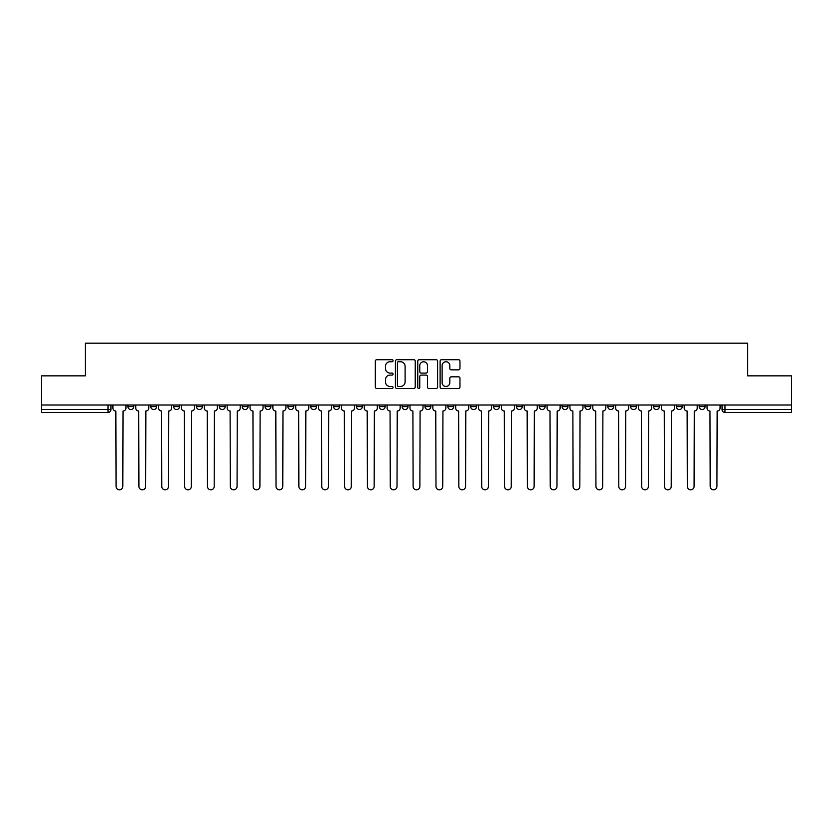 <?xml version="1.0" encoding="UTF-8"?>
<svg xmlns="http://www.w3.org/2000/svg" width="833" height="833" viewBox="0 0 833 833"><rect width="100%" height="100%" fill="white"/><g stroke="black" fill="none" stroke-linecap="round" stroke-linejoin="round"><path stroke-width="1.25" d="M393.061 360.72A1.01 1.01 0 0 0 392.062 359.71L376.776 359.71A1.437 1.437 0 0 0 375.339 361.158L375.339 387.033A1.437 1.437 0 0 0 376.776 388.47L392.062 388.47A1.01 1.01 0 0 0 393.061 387.47A1.01 1.01 0 0 0 392.062 386.46L390.083 386.46A4.602 4.602 0 0 1 385.481 381.858L385.481 379.702A4.602 4.602 0 0 1 390.083 375.1L392.062 375.1A1.01 1.01 0 0 0 393.061 374.09A1.01 1.01 0 0 0 392.062 373.09L390.083 373.09A4.602 4.602 0 0 1 385.481 368.488L385.481 366.333A4.602 4.602 0 0 1 390.083 361.73L392.062 361.73A1.01 1.01 0 0 0 393.061 360.72M699.21 406.608L699.21 405.005L699.21 406.608A2.926 2.926 0 0 0 702.146 409.544A2.926 2.926 0 0 1 699.21 406.608L705.072 406.608A2.926 2.926 0 0 1 702.146 409.544M607.809 406.608L607.809 405.005L607.809 406.608A2.926 2.926 0 0 0 610.735 409.544A2.926 2.926 0 0 1 607.809 406.608L613.671 406.608A2.926 2.926 0 0 1 610.735 409.544M356.441 405.005L356.441 406.608L362.303 406.608A2.926 2.926 0 0 1 359.367 409.544A2.926 2.926 0 0 1 356.441 406.608L356.441 405.005M333.596 405.005L333.596 406.608L339.447 406.608A2.926 2.926 0 0 1 336.522 409.544A2.926 2.926 0 0 1 333.596 406.608L333.596 405.005M219.329 406.608L219.329 405.005L219.329 406.608A2.926 2.926 0 0 0 222.265 409.544A2.926 2.926 0 0 1 219.329 406.608L225.191 406.608A2.926 2.926 0 0 1 222.265 409.544M173.628 405.005L173.628 406.608L179.491 406.608A2.926 2.926 0 0 1 176.565 409.544A2.926 2.926 0 0 1 173.628 406.608L173.628 405.005M150.783 406.608L150.783 405.005L150.783 406.608A2.926 2.926 0 0 0 153.709 409.544A2.926 2.926 0 0 1 150.783 406.608L156.635 406.608A2.926 2.926 0 0 1 153.709 409.544A2.926 2.926 0 0 0 156.635 406.608A2.926 2.926 0 0 1 153.709 409.544M127.928 406.608L127.928 405.005L127.928 406.608A2.926 2.926 0 0 0 130.854 409.544A2.926 2.926 0 0 1 127.928 406.608L133.79 406.608A2.926 2.926 0 0 1 130.854 409.544A2.926 2.926 0 0 0 133.79 406.608A2.926 2.926 0 0 1 130.854 409.544M458.525 369.852A1.437 1.437 0 0 0 459.962 368.415L459.962 361.158A1.437 1.437 0 0 0 458.525 359.71L441.552 359.71A1.437 1.437 0 0 0 440.116 361.158L440.116 387.033A1.437 1.437 0 0 0 441.552 388.47L458.525 388.47A1.437 1.437 0 0 0 459.962 387.033L459.962 378.265A1.437 1.437 0 0 0 458.525 376.828L451.257 376.828A1.437 1.437 0 0 0 449.82 378.265L449.82 382.607A3.842 3.842 0 0 1 445.978 386.46A3.842 3.842 0 0 1 442.125 382.607L442.125 365.572A3.842 3.842 0 0 1 445.978 361.73A3.842 3.842 0 0 1 449.82 365.572L449.82 368.415A1.437 1.437 0 0 0 451.257 369.852L458.525 369.852M41.65 405.005L41.65 375.85L85.299 375.85L85.299 343.186L747.701 343.186L747.701 375.85L791.35 375.85L791.35 405.005L41.65 405.005L41.65 409.544L110.935 409.544L110.935 405.005M415.24 361.158A1.437 1.437 0 0 0 413.803 359.71L396.841 359.71A1.437 1.437 0 0 0 395.404 361.158L395.404 387.033A1.437 1.437 0 0 0 396.841 388.47L413.803 388.47A1.437 1.437 0 0 0 415.24 387.033L415.24 361.158M419.197 359.71L436.159 359.71A1.437 1.437 0 0 1 437.596 361.158L437.596 387.033A1.437 1.437 0 0 1 436.159 388.47L428.901 388.47A1.437 1.437 0 0 1 427.464 387.033L427.464 376.537A1.437 1.437 0 0 0 426.027 375.1L421.206 375.1A1.437 1.437 0 0 0 419.77 376.537L419.77 387.47A1.01 1.01 0 0 1 418.76 388.47A1.01 1.01 0 0 1 417.76 387.47L417.76 361.158A1.437 1.437 0 0 1 419.197 359.71M722.065 405.005L722.065 409.544L791.35 409.544L791.35 412.47L724.991 412.47A2.926 2.926 0 0 1 722.065 409.544L722.065 405.005M791.35 405.005L791.35 409.544M108.009 405.005L108.009 412.47A2.926 2.926 0 0 0 110.935 409.544A2.926 2.926 0 0 1 108.009 412.47L41.65 412.47L41.65 409.544M705.072 405.005L705.072 406.608M682.217 405.005L682.217 406.608A2.926 2.926 0 0 1 679.291 409.544A2.926 2.926 0 0 1 676.365 406.608L682.217 406.608A2.926 2.926 0 0 1 679.291 409.544A2.926 2.926 0 0 0 682.217 406.608L682.217 405.005M676.365 405.005L676.365 406.608M659.372 405.005L659.372 406.608A2.926 2.926 0 0 1 656.435 409.544A2.926 2.926 0 0 1 653.509 406.608L659.372 406.608L659.372 405.005M653.509 405.005L653.509 406.608M636.516 405.005L636.516 406.608A2.926 2.926 0 0 1 633.59 409.544A2.926 2.926 0 0 1 630.654 406.608L636.516 406.608M630.654 405.005L630.654 406.608M613.671 405.005L613.671 406.608L613.671 405.005M590.816 405.005L590.816 406.608A2.926 2.926 0 0 1 587.89 409.544A2.926 2.926 0 0 1 584.953 406.608L590.816 406.608A2.926 2.926 0 0 1 587.89 409.544A2.926 2.926 0 0 0 590.816 406.608L590.816 405.005M584.953 405.005L584.953 406.608M567.96 405.005L567.96 406.608A2.926 2.926 0 0 1 565.034 409.544A2.926 2.926 0 0 1 562.108 406.608L567.96 406.608L567.96 405.005M562.108 405.005L562.108 406.608M545.115 405.005L545.115 406.608A2.926 2.926 0 0 1 542.179 409.544A2.926 2.926 0 0 1 539.253 406.608L545.115 406.608M539.253 405.005L539.253 406.608M522.26 405.005L522.26 406.608A2.926 2.926 0 0 1 519.334 409.544A2.926 2.926 0 0 1 516.398 406.608L522.26 406.608L522.26 405.005M516.398 405.005L516.398 406.608M499.404 405.005L499.404 406.608A2.926 2.926 0 0 1 496.478 409.544A2.926 2.926 0 0 1 493.553 406.608L499.404 406.608L499.404 405.005M493.553 405.005L493.553 406.608M476.559 405.005L476.559 406.608A2.926 2.926 0 0 1 473.633 409.544A2.926 2.926 0 0 1 470.697 406.608L476.559 406.608M470.697 405.005L470.697 406.608M453.704 405.005L453.704 406.608A2.926 2.926 0 0 1 450.778 409.544A2.926 2.926 0 0 1 447.852 406.608L453.704 406.608M447.852 405.005L447.852 406.608M430.859 405.005L430.859 406.608A2.926 2.926 0 0 1 427.923 409.544A2.926 2.926 0 0 1 424.997 406.608A2.926 2.926 0 0 0 427.923 409.544M424.997 405.005L424.997 406.608L430.859 406.608M408.003 405.005L408.003 406.608A2.926 2.926 0 0 1 405.077 409.544A2.926 2.926 0 0 1 402.141 406.608L408.003 406.608L408.003 405.005M402.141 405.005L402.141 406.608M385.148 405.005L385.148 406.608A2.926 2.926 0 0 1 382.222 409.544A2.926 2.926 0 0 1 379.296 406.608L385.148 406.608A2.926 2.926 0 0 1 382.222 409.544A2.926 2.926 0 0 0 385.148 406.608L385.148 405.005M379.296 405.005L379.296 406.608M362.303 405.005L362.303 406.608M339.447 405.005L339.447 406.608L339.447 405.005M316.602 405.005L316.602 406.608A2.926 2.926 0 0 1 313.666 409.544A2.926 2.926 0 0 1 310.74 406.608L316.602 406.608L316.602 405.005M310.74 405.005L310.74 406.608M293.747 405.005L293.747 406.608A2.926 2.926 0 0 1 290.821 409.544A2.926 2.926 0 0 1 287.885 406.608L293.747 406.608M287.885 405.005L287.885 406.608M270.892 405.005L270.892 406.608A2.926 2.926 0 0 1 267.966 409.544A2.926 2.926 0 0 1 265.04 406.608L270.892 406.608M265.04 405.005L265.04 406.608M248.047 405.005L248.047 406.608A2.926 2.926 0 0 1 245.11 409.544A2.926 2.926 0 0 1 242.184 406.608L248.047 406.608A2.926 2.926 0 0 1 245.11 409.544A2.926 2.926 0 0 0 248.047 406.608M242.184 405.005L242.184 406.608M225.191 405.005L225.191 406.608M202.346 405.005L202.346 406.608A2.926 2.926 0 0 1 199.41 409.544A2.926 2.926 0 0 1 196.484 406.608L202.346 406.608A2.926 2.926 0 0 1 199.41 409.544A2.926 2.926 0 0 0 202.346 406.608L202.346 405.005M196.484 405.005L196.484 406.608M179.491 405.005L179.491 406.608L179.491 405.005M156.635 405.005L156.635 406.608L156.635 405.005M133.79 405.005L133.79 406.608L133.79 405.005M398.424 361.73A1.01 1.01 0 0 0 397.414 362.73L397.414 385.45A1.01 1.01 0 0 0 398.424 386.46L400.506 386.46A4.602 4.602 0 0 0 405.109 381.858L405.109 366.333A4.602 4.602 0 0 0 400.506 361.73L398.424 361.73M427.464 365.645A3.842 3.842 0 0 0 423.622 361.803A3.842 3.842 0 0 0 419.77 365.645L419.77 371.653A1.437 1.437 0 0 0 421.206 373.09L426.027 373.09A1.437 1.437 0 0 0 427.464 371.653L427.464 365.645M112.913 408.076L112.913 405.005L112.913 408.076A2.926 2.926 0 0 0 115.839 411.002L116.068 486.441A3.374 3.374 0 0 0 119.431 489.814A3.374 3.374 0 0 0 122.805 486.441L123.024 411.002A2.926 2.926 0 0 0 125.95 408.076L125.95 405.005L125.95 408.076M115.839 411.002L116.068 486.441M122.805 486.441L123.024 411.002M135.769 408.076L135.769 405.005L135.769 408.076A2.926 2.926 0 0 0 138.694 411.002L138.913 486.441A3.374 3.374 0 0 0 142.287 489.814A3.374 3.374 0 0 0 145.65 486.441L145.869 411.002A2.926 2.926 0 0 0 148.805 408.076L148.805 405.005L148.805 408.076M158.614 408.076L158.614 405.005L158.614 408.076A2.926 2.926 0 0 0 161.55 411.002L161.769 486.441A3.374 3.374 0 0 0 165.132 489.814A3.374 3.374 0 0 0 168.505 486.441L168.724 411.002A2.926 2.926 0 0 0 171.65 408.076L171.65 405.005L171.65 408.076M181.469 408.076L181.469 405.005L181.469 408.076A2.926 2.926 0 0 0 184.395 411.002L184.614 486.441A3.374 3.374 0 0 0 187.987 489.814A3.374 3.374 0 0 0 191.351 486.441L191.58 411.002A2.926 2.926 0 0 0 194.506 408.076L194.506 405.005L194.506 408.076M138.694 411.002L138.913 486.441M145.65 486.441L145.869 411.002M161.55 411.002L161.769 486.441M168.505 486.441L168.724 411.002M184.395 411.002L184.614 486.441M191.351 486.441L191.58 411.002M204.324 408.076L204.324 405.005L204.324 408.076A2.926 2.926 0 0 0 207.25 411.002L207.469 486.441A3.374 3.374 0 0 0 210.843 489.814A3.374 3.374 0 0 0 214.206 486.441L214.425 411.002A2.926 2.926 0 0 0 217.361 408.076L217.361 405.005L217.361 408.076M227.17 408.076L227.17 405.005L227.17 408.076A2.926 2.926 0 0 0 230.095 411.002L230.325 486.441A3.374 3.374 0 0 0 233.688 489.814A3.374 3.374 0 0 0 237.061 486.441L237.28 411.002A2.926 2.926 0 0 0 240.206 408.076L240.206 405.005L240.206 408.076M207.25 411.002L207.469 486.441M214.206 486.441L214.425 411.002M230.095 411.002L230.325 486.441M237.061 486.441L237.28 411.002M250.025 408.076L250.025 405.005L250.025 408.076A2.926 2.926 0 0 0 252.951 411.002L253.17 486.441A3.374 3.374 0 0 0 256.543 489.814A3.374 3.374 0 0 0 259.906 486.441L260.125 411.002A2.926 2.926 0 0 0 263.061 408.076L263.061 405.005L263.061 408.076M272.87 408.076L272.87 405.005L272.87 408.076A2.926 2.926 0 0 0 275.806 411.002L276.025 486.441A3.374 3.374 0 0 0 279.388 489.814A3.374 3.374 0 0 0 282.762 486.441L282.981 411.002A2.926 2.926 0 0 0 285.906 408.076L285.906 405.005L285.906 408.076M295.725 408.076L295.725 405.005L295.725 408.076A2.926 2.926 0 0 0 298.651 411.002L298.87 486.441A3.374 3.374 0 0 0 302.244 489.814A3.374 3.374 0 0 0 305.617 486.441L305.836 411.002A2.926 2.926 0 0 0 308.762 408.076L308.762 405.005L308.762 408.076M318.581 408.076L318.581 405.005L318.581 408.076A2.926 2.926 0 0 0 321.507 411.002L321.725 486.441A3.374 3.374 0 0 0 325.099 489.814A3.374 3.374 0 0 0 328.462 486.441L328.681 411.002A2.926 2.926 0 0 0 331.617 408.076L331.617 405.005L331.617 408.076M341.426 408.076L341.426 405.005L341.426 408.076A2.926 2.926 0 0 0 344.362 411.002L344.581 486.441A3.374 3.374 0 0 0 347.944 489.814A3.374 3.374 0 0 0 351.318 486.441L351.536 411.002A2.926 2.926 0 0 0 354.462 408.076L354.462 405.005L354.462 408.076M364.281 408.076L364.281 405.005L364.281 408.076A2.926 2.926 0 0 0 367.207 411.002L367.426 486.441A3.374 3.374 0 0 0 370.8 489.814A3.374 3.374 0 0 0 374.163 486.441L374.381 411.002A2.926 2.926 0 0 0 377.318 408.076L377.318 405.005L377.318 408.076M387.126 408.076L387.126 405.005L387.126 408.076A2.926 2.926 0 0 0 390.063 411.002L390.281 486.441A3.374 3.374 0 0 0 393.645 489.814A3.374 3.374 0 0 0 397.018 486.441L397.237 411.002A2.926 2.926 0 0 0 400.163 408.076L400.163 405.005L400.163 408.076M409.982 408.076L409.982 405.005L409.982 408.076A2.926 2.926 0 0 0 412.908 411.002L413.126 486.441A3.374 3.374 0 0 0 416.5 489.814A3.374 3.374 0 0 0 419.874 486.441L420.092 411.002A2.926 2.926 0 0 0 423.018 408.076L423.018 405.005L423.018 408.076M252.951 411.002L253.17 486.441M259.906 486.441L260.125 411.002M275.806 411.002L276.025 486.441M282.762 486.441L282.981 411.002M298.651 411.002L298.87 486.441M305.617 486.441L305.836 411.002M321.507 411.002L321.725 486.441M328.462 486.441L328.681 411.002M344.362 411.002L344.581 486.441M351.318 486.441L351.536 411.002M367.207 411.002L367.426 486.441M374.163 486.441L374.381 411.002M390.063 411.002L390.281 486.441M397.018 486.441L397.237 411.002M412.908 411.002L413.126 486.441M419.874 486.441L420.092 411.002M432.837 408.076L432.837 405.005L432.837 408.076A2.926 2.926 0 0 0 435.763 411.002L435.982 486.441A3.374 3.374 0 0 0 439.355 489.814A3.374 3.374 0 0 0 442.719 486.441L442.937 411.002A2.926 2.926 0 0 0 445.874 408.076L445.874 405.005L445.874 408.076M455.682 408.076L455.682 405.005L455.682 408.076A2.926 2.926 0 0 0 458.619 411.002L458.837 486.441A3.374 3.374 0 0 0 462.2 489.814A3.374 3.374 0 0 0 465.574 486.441L465.793 411.002A2.926 2.926 0 0 0 468.719 408.076L468.719 405.005L468.719 408.076M478.538 408.076L478.538 405.005L478.538 408.076A2.926 2.926 0 0 0 481.464 411.002L481.682 486.441A3.374 3.374 0 0 0 485.056 489.814A3.374 3.374 0 0 0 488.419 486.441L488.638 411.002A2.926 2.926 0 0 0 491.574 408.076L491.574 405.005L491.574 408.076M501.383 408.076L501.383 405.005L501.383 408.076A2.926 2.926 0 0 0 504.319 411.002L504.538 486.441A3.374 3.374 0 0 0 507.901 489.814A3.374 3.374 0 0 0 511.275 486.441L511.493 411.002A2.926 2.926 0 0 0 514.419 408.076L514.419 405.005L514.419 408.076M524.238 408.076L524.238 405.005L524.238 408.076A2.926 2.926 0 0 0 527.164 411.002L527.383 486.441A3.374 3.374 0 0 0 530.756 489.814A3.374 3.374 0 0 0 534.13 486.441L534.349 411.002A2.926 2.926 0 0 0 537.275 408.076L537.275 405.005L537.275 408.076M547.094 408.076L547.094 405.005L547.094 408.076A2.926 2.926 0 0 0 550.019 411.002L550.238 486.441A3.374 3.374 0 0 0 553.612 489.814A3.374 3.374 0 0 0 556.975 486.441L557.194 411.002A2.926 2.926 0 0 0 560.13 408.076L560.13 405.005L560.13 408.076M435.763 411.002L435.982 486.441M442.719 486.441L442.937 411.002M458.619 411.002L458.837 486.441M465.574 486.441L465.793 411.002M481.464 411.002L481.682 486.441M488.419 486.441L488.638 411.002M504.319 411.002L504.538 486.441M511.275 486.441L511.493 411.002M527.164 411.002L527.383 486.441M534.13 486.441L534.349 411.002M550.019 411.002L550.238 486.441M556.975 486.441L557.194 411.002M569.939 408.076L569.939 405.005L569.939 408.076A2.926 2.926 0 0 0 572.875 411.002L573.094 486.441A3.374 3.374 0 0 0 576.457 489.814A3.374 3.374 0 0 0 579.83 486.441L580.049 411.002A2.926 2.926 0 0 0 582.975 408.076L582.975 405.005L582.975 408.076M572.875 411.002L573.094 486.441M579.83 486.441L580.049 411.002M592.794 408.076L592.794 405.005L592.794 408.076A2.926 2.926 0 0 0 595.72 411.002L595.939 486.441A3.374 3.374 0 0 0 599.312 489.814A3.374 3.374 0 0 0 602.675 486.441L602.905 411.002A2.926 2.926 0 0 0 605.83 408.076L605.83 405.005L605.83 408.076M595.72 411.002L595.939 486.441M602.675 486.441L602.905 411.002M615.639 408.076L615.639 405.005L615.639 408.076A2.926 2.926 0 0 0 618.575 411.002L618.794 486.441A3.374 3.374 0 0 0 622.157 489.814A3.374 3.374 0 0 0 625.531 486.441L625.75 411.002A2.926 2.926 0 0 0 628.676 408.076L628.676 405.005L628.676 408.076M618.575 411.002L618.794 486.441M625.531 486.441L625.75 411.002M638.495 408.076L638.495 405.005L638.495 408.076A2.926 2.926 0 0 0 641.42 411.002L641.649 486.441A3.374 3.374 0 0 0 645.013 489.814A3.374 3.374 0 0 0 648.386 486.441L648.605 411.002A2.926 2.926 0 0 0 651.531 408.076L651.531 405.005L651.531 408.076M641.42 411.002L641.649 486.441M648.386 486.441L648.605 411.002M661.35 408.076L661.35 405.005L661.35 408.076A2.926 2.926 0 0 0 664.276 411.002L664.495 486.441A3.374 3.374 0 0 0 667.868 489.814A3.374 3.374 0 0 0 671.231 486.441L671.45 411.002A2.926 2.926 0 0 0 674.386 408.076L674.386 405.005L674.386 408.076M664.276 411.002L664.495 486.441M671.231 486.441L671.45 411.002M684.195 408.076L684.195 405.005L684.195 408.076A2.926 2.926 0 0 0 687.131 411.002L687.35 486.441A3.374 3.374 0 0 0 690.713 489.814A3.374 3.374 0 0 0 694.087 486.441L694.305 411.002A2.926 2.926 0 0 0 697.231 408.076L697.231 405.005L697.231 408.076M687.131 411.002L687.35 486.441M694.087 486.441L694.305 411.002M707.05 408.076L707.05 405.005L707.05 408.076A2.926 2.926 0 0 0 709.976 411.002L710.195 486.441A3.374 3.374 0 0 0 713.569 489.814A3.374 3.374 0 0 0 716.932 486.441L717.161 411.002A2.926 2.926 0 0 0 720.087 408.076L720.087 405.005L720.087 408.076M709.976 411.002L710.195 486.441M716.932 486.441L717.161 411.002M724.991 405.005L724.991 412.47"/></g></svg>
